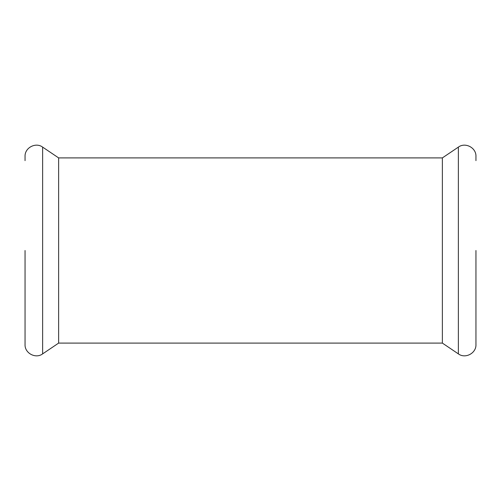 <?xml version="1.0" encoding="UTF-8"?>
<svg xmlns="http://www.w3.org/2000/svg" width="501" height="501" viewBox="0 0 501 501"><rect width="100%" height="100%" fill="white"/><g stroke="black" fill="none" stroke-linecap="round" stroke-linejoin="round"><path stroke-width="0.75" d="M458.371 147.112L458.371 353.888L442.37 343.097L442.37 157.903L458.371 147.112C465.329 141.908 476.37 147.776 475.95 156.456L475.95 160.639M458.371 353.888C465.329 359.092 476.37 353.224 475.95 344.544L475.95 250.5M442.37 343.097L58.63 343.097L58.63 157.903L42.629 147.112C35.671 141.908 24.63 147.776 25.05 156.456L25.05 160.639M58.63 343.097L42.629 353.888C35.671 359.092 24.63 353.224 25.05 344.544L25.05 250.5M42.629 353.888L42.629 147.112M442.37 157.903L58.63 157.903"/></g></svg>
